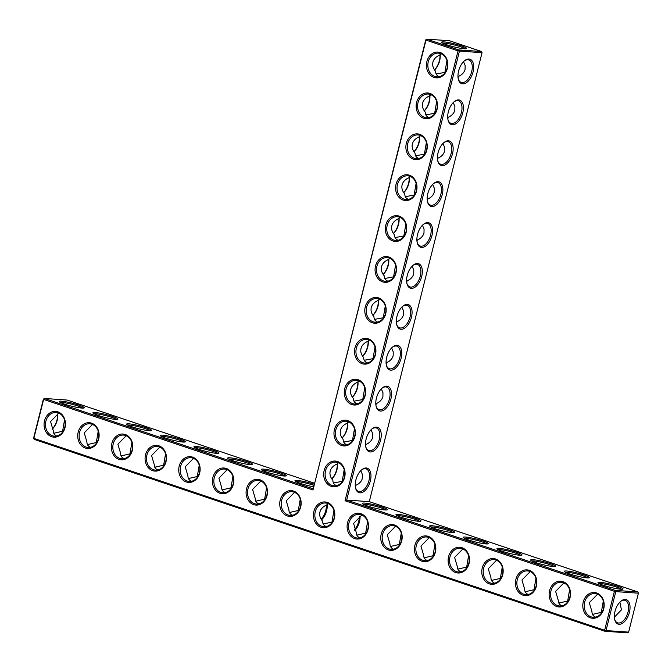 <?xml version="1.0" encoding="UTF-8"?>
<svg xmlns="http://www.w3.org/2000/svg" width="672" height="672" viewBox="0 0 672 672"><rect width="100%" height="100%" fill="white"/><g stroke="black" fill="none" stroke-linecap="round" stroke-linejoin="round"><path stroke-width="1.01" d="M482.034 52.76L481.471 51.5L458.858 49.946L459.421 51.198L346.668 500.086L345.038 500.758L614.41 591.318L604.632 630.252L606.01 630.563L615.787 591.629L614.41 591.318L615.224 590.377L637.837 591.94L638.4 593.191L615.787 591.629L615.224 590.377L346.668 500.086L369.281 501.648L482.034 52.76L458.044 50.887L425.989 40.11L312.984 489.98L43.621 399.412L33.835 438.346L604.632 630.252L604.951 631.277L34.163 439.37L33.6 438.119L43.378 399.185L44.436 398.471L43.378 399.185M366.232 467.981A12.911 7.073 -71.4 0 1 368.382 486.032A12.911 7.073 -71.4 0 1 355.606 488.183A12.911 7.073 -71.4 0 1 361.822 469.694A12.911 7.073 -71.4 0 1 366.232 467.981M376.505 427.09A12.911 7.073 -71.4 0 1 378.655 445.133A12.911 7.073 -71.4 0 1 365.879 447.292A12.911 7.073 -71.4 0 1 372.095 428.795A12.911 7.073 -71.4 0 1 376.505 427.09M386.778 386.19A12.911 7.073 -71.4 0 1 388.928 404.242A12.911 7.073 -71.4 0 1 376.152 406.392A12.911 7.073 -71.4 0 1 382.368 387.895A12.911 7.073 -71.4 0 1 386.778 386.19M397.051 345.29A12.911 7.073 -71.4 0 1 399.202 363.342A12.911 7.073 -71.4 0 1 386.425 365.492A12.911 7.073 -71.4 0 1 392.641 347.004A12.911 7.073 -71.4 0 1 397.051 345.29M407.324 304.391A12.911 7.073 -71.4 0 1 409.475 322.442A12.911 7.073 -71.4 0 1 396.698 324.593A12.911 7.073 -71.4 0 1 402.914 306.104A12.911 7.073 -71.4 0 1 407.324 304.391M417.598 263.5A12.911 7.073 -71.4 0 1 419.74 281.543A12.911 7.073 -71.4 0 1 406.972 283.702A12.911 7.073 -71.4 0 1 413.188 265.205A12.911 7.073 -71.4 0 1 417.598 263.5M427.871 222.6A12.911 7.073 -71.4 0 1 430.013 240.652A12.911 7.073 -71.4 0 1 417.245 242.802A12.911 7.073 -71.4 0 1 423.461 224.314A12.911 7.073 -71.4 0 1 427.871 222.6M438.144 181.7A12.911 7.073 -71.4 0 1 440.286 199.752A12.911 7.073 -71.4 0 1 427.518 201.902A12.911 7.073 -71.4 0 1 433.734 183.414A12.911 7.073 -71.4 0 1 438.144 181.7M448.409 140.809A12.911 7.073 -71.4 0 1 450.559 158.852A12.911 7.073 -71.4 0 1 437.791 161.003A12.911 7.073 -71.4 0 1 444.007 142.514A12.911 7.073 -71.4 0 1 448.409 140.809M458.682 99.91A12.911 7.073 -71.4 0 1 460.832 117.953A12.911 7.073 -71.4 0 1 448.064 120.112A12.911 7.073 -71.4 0 1 454.28 101.615A12.911 7.073 -71.4 0 1 458.682 99.91M468.955 59.01A12.911 7.073 -71.4 0 1 471.106 77.062A12.911 7.073 -71.4 0 1 458.338 79.212A12.911 7.073 -71.4 0 1 464.554 60.724A12.911 7.073 -71.4 0 1 468.955 59.01M637.837 591.94L369.281 501.648M620.743 589.21A12.911 1.529 14.1 0 0 622.894 589.067A12.911 1.529 14.1 0 0 610.882 584.287A12.911 1.529 14.1 0 0 598.03 582.826A12.911 1.529 14.1 0 0 607.261 586.488A12.911 1.529 14.1 0 0 620.743 589.21M587.068 577.886A12.911 1.529 14.1 0 0 589.218 577.744A12.911 1.529 14.1 0 0 577.206 572.964A12.911 1.529 14.1 0 0 564.354 571.502A12.911 1.529 14.1 0 0 573.586 575.165A12.911 1.529 14.1 0 0 587.068 577.886M553.4 566.572A12.911 1.529 14.1 0 0 555.551 566.429A12.911 1.529 14.1 0 0 543.539 561.641A12.911 1.529 14.1 0 0 530.687 560.179A12.911 1.529 14.1 0 0 539.918 563.85A12.911 1.529 14.1 0 0 553.4 566.572M519.725 555.248A12.911 1.529 14.1 0 0 521.875 555.106A12.911 1.529 14.1 0 0 509.863 550.326A12.911 1.529 14.1 0 0 497.02 548.864A12.911 1.529 14.1 0 0 506.243 552.527A12.911 1.529 14.1 0 0 519.725 555.248M486.058 543.925A12.911 1.529 14.1 0 0 488.208 543.782A12.911 1.529 14.1 0 0 476.196 539.003A12.911 1.529 14.1 0 0 463.344 537.541A12.911 1.529 14.1 0 0 472.576 541.204A12.911 1.529 14.1 0 0 486.058 543.925M452.382 532.61A12.911 1.529 14.1 0 0 454.541 532.468A12.911 1.529 14.1 0 0 442.52 527.68A12.911 1.529 14.1 0 0 429.677 526.218A12.911 1.529 14.1 0 0 438.9 529.889A12.911 1.529 14.1 0 0 452.382 532.61M418.715 521.287A12.911 1.529 14.1 0 0 420.865 521.144A12.911 1.529 14.1 0 0 408.853 516.365A12.911 1.529 14.1 0 0 396.001 514.903A12.911 1.529 14.1 0 0 405.233 518.566A12.911 1.529 14.1 0 0 418.715 521.287M385.048 509.964A12.911 1.529 14.1 0 0 387.198 509.821A12.911 1.529 14.1 0 0 375.178 505.042A12.911 1.529 14.1 0 0 362.334 503.58A12.911 1.529 14.1 0 0 371.557 507.242A12.911 1.529 14.1 0 0 385.048 509.964M345.038 500.758L458.044 50.887L458.858 49.946L426.804 39.169L449.417 40.723L481.471 51.5M361.469 469.997A11.894 6.518 -71.4 0 1 365.173 468.695A11.894 6.518 -71.4 0 1 366.089 468.871A11.894 6.518 -71.4 0 1 368.474 482.219A11.894 6.518 -71.4 0 1 358.512 491.417A11.894 6.518 -71.4 0 1 355.505 487.721M371.734 429.097A11.894 6.518 -71.4 0 1 375.446 427.795A11.894 6.518 -71.4 0 1 376.362 427.98A11.894 6.518 -71.4 0 1 378.748 441.328A11.894 6.518 -71.4 0 1 368.785 450.517A11.894 6.518 -71.4 0 1 365.778 446.83M382.007 388.206A11.894 6.518 -71.4 0 1 385.72 386.896A11.894 6.518 -71.4 0 1 386.635 387.08A11.894 6.518 -71.4 0 1 389.021 400.428A11.894 6.518 -71.4 0 1 379.058 409.618A11.894 6.518 -71.4 0 1 376.051 405.93M392.28 347.306A11.894 6.518 -71.4 0 1 395.993 346.004A11.894 6.518 -71.4 0 1 396.908 346.181A11.894 6.518 -71.4 0 1 399.294 359.528A11.894 6.518 -71.4 0 1 389.332 368.726A11.894 6.518 -71.4 0 1 386.324 365.03M402.553 306.407A11.894 6.518 -71.4 0 1 406.266 305.105A11.894 6.518 -71.4 0 1 407.182 305.281A11.894 6.518 -71.4 0 1 409.567 318.629A11.894 6.518 -71.4 0 1 399.605 327.827A11.894 6.518 -71.4 0 1 396.598 324.139M412.826 265.516A11.894 6.518 -71.4 0 1 416.539 264.205A11.894 6.518 -71.4 0 1 417.455 264.39A11.894 6.518 -71.4 0 1 419.84 277.738A11.894 6.518 -71.4 0 1 409.878 286.927A11.894 6.518 -71.4 0 1 406.871 283.24M423.1 224.616A11.894 6.518 -71.4 0 1 426.812 223.306A11.894 6.518 -71.4 0 1 427.728 223.49A11.894 6.518 -71.4 0 1 430.114 236.838A11.894 6.518 -71.4 0 1 420.143 246.028A11.894 6.518 -71.4 0 1 417.144 242.34M433.373 183.716A11.894 6.518 -71.4 0 1 437.086 182.414A11.894 6.518 -71.4 0 1 438.001 182.591A11.894 6.518 -71.4 0 1 440.387 195.938A11.894 6.518 -71.4 0 1 430.416 205.136A11.894 6.518 -71.4 0 1 427.417 201.44M443.646 142.817A11.894 6.518 -71.4 0 1 447.359 141.515A11.894 6.518 -71.4 0 1 448.274 141.7A11.894 6.518 -71.4 0 1 450.66 155.039A11.894 6.518 -71.4 0 1 440.689 164.237A11.894 6.518 -71.4 0 1 437.69 160.549M453.919 101.926A11.894 6.518 -71.4 0 1 457.632 100.615A11.894 6.518 -71.4 0 1 458.548 100.8A11.894 6.518 -71.4 0 1 460.933 114.148A11.894 6.518 -71.4 0 1 450.962 123.337A11.894 6.518 -71.4 0 1 447.955 119.65M464.192 61.026A11.894 6.518 -71.4 0 1 467.905 59.724A11.894 6.518 -71.4 0 1 468.812 59.9A11.894 6.518 -71.4 0 1 471.206 73.248A11.894 6.518 -71.4 0 1 461.236 82.446A11.894 6.518 -71.4 0 1 458.228 78.75M621.55 589.243A11.894 1.411 14.1 0 0 610.604 585.379A11.894 1.411 14.1 0 0 599.13 583.615M587.874 577.92A11.894 1.411 14.1 0 0 576.929 574.064A11.894 1.411 14.1 0 0 565.454 572.292M554.207 566.605A11.894 1.411 14.1 0 0 543.262 562.741A11.894 1.411 14.1 0 0 531.787 560.969M520.54 555.282A11.894 1.411 14.1 0 0 509.586 551.418A11.894 1.411 14.1 0 0 498.112 549.654M486.864 543.959A11.894 1.411 14.1 0 0 475.919 540.103A11.894 1.411 14.1 0 0 464.444 538.331M453.197 532.644A11.894 1.411 14.1 0 0 442.243 528.78A11.894 1.411 14.1 0 0 430.777 527.008M419.521 521.321A11.894 1.411 14.1 0 0 408.576 517.457A11.894 1.411 14.1 0 0 397.102 515.693M385.854 509.998A11.894 1.411 14.1 0 0 374.9 506.142A11.894 1.411 14.1 0 0 363.434 504.37M64.991 427.711A12.911 10.693 -86.1 0 0 52.34 411.785A12.911 10.693 -86.1 0 0 46.931 433.314A12.911 10.693 -86.1 0 0 64.991 427.711M98.666 439.034A12.911 10.693 -86.1 0 0 86.016 423.1A12.911 10.693 -86.1 0 0 80.606 444.637A12.911 10.693 -86.1 0 0 98.666 439.034M132.334 450.349A12.911 10.693 -86.1 0 0 119.683 434.423A12.911 10.693 -86.1 0 0 114.274 455.96A12.911 10.693 -86.1 0 0 132.334 450.349M166.001 461.672A12.911 10.693 -86.1 0 0 153.359 445.746A12.911 10.693 -86.1 0 0 147.949 467.275A12.911 10.693 -86.1 0 0 166.001 461.672M199.676 472.996A12.911 10.693 -86.1 0 0 187.026 457.061A12.911 10.693 -86.1 0 0 181.616 478.598A12.911 10.693 -86.1 0 0 199.676 472.996M233.344 484.31A12.911 10.693 -86.1 0 0 220.693 468.384A12.911 10.693 -86.1 0 0 215.292 489.922A12.911 10.693 -86.1 0 0 233.344 484.31M267.019 495.634A12.911 10.693 -86.1 0 0 254.369 479.707A12.911 10.693 -86.1 0 0 248.959 501.236A12.911 10.693 -86.1 0 0 267.019 495.634M300.686 506.957A12.911 10.693 -86.1 0 0 288.036 491.022A12.911 10.693 -86.1 0 0 282.626 512.56A12.911 10.693 -86.1 0 0 300.686 506.957M354.908 436.481A12.911 10.693 -86.1 0 0 342.258 420.554A12.911 10.693 -86.1 0 0 336.848 442.084A12.911 10.693 -86.1 0 0 354.908 436.481M365.182 395.581A12.911 10.693 -86.1 0 0 352.531 379.655A12.911 10.693 -86.1 0 0 347.122 401.184A12.911 10.693 -86.1 0 0 365.182 395.581M375.455 354.682A12.911 10.693 -86.1 0 0 362.804 338.755A12.911 10.693 -86.1 0 0 357.395 360.293A12.911 10.693 -86.1 0 0 375.455 354.682M385.72 313.79A12.911 10.693 -86.1 0 0 373.078 297.856A12.911 10.693 -86.1 0 0 367.668 319.393A12.911 10.693 -86.1 0 0 385.72 313.79M334.362 518.272A12.911 10.693 -86.1 0 0 321.712 502.345A12.911 10.693 -86.1 0 0 316.302 523.883A12.911 10.693 -86.1 0 0 334.362 518.272M368.029 529.595A12.911 10.693 -86.1 0 0 355.379 513.668A12.911 10.693 -86.1 0 0 349.969 535.198A12.911 10.693 -86.1 0 0 368.029 529.595M401.705 540.918A12.911 10.693 -86.1 0 0 389.054 524.983A12.911 10.693 -86.1 0 0 383.645 546.521A12.911 10.693 -86.1 0 0 401.705 540.918M344.635 477.38A12.911 10.693 -86.1 0 0 331.985 461.446A12.911 10.693 -86.1 0 0 326.575 482.983A12.911 10.693 -86.1 0 0 344.635 477.38M435.372 552.233A12.911 10.693 -86.1 0 0 422.722 536.306A12.911 10.693 -86.1 0 0 417.312 557.844A12.911 10.693 -86.1 0 0 435.372 552.233M469.048 563.556A12.911 10.693 -86.1 0 0 456.397 547.63A12.911 10.693 -86.1 0 0 450.988 569.159A12.911 10.693 -86.1 0 0 469.048 563.556M502.715 574.879A12.911 10.693 -86.1 0 0 490.064 558.944A12.911 10.693 -86.1 0 0 484.655 580.482A12.911 10.693 -86.1 0 0 502.715 574.879M536.39 586.194A12.911 10.693 -86.1 0 0 523.74 570.268A12.911 10.693 -86.1 0 0 518.33 591.805A12.911 10.693 -86.1 0 0 536.39 586.194M570.058 597.517A12.911 10.693 -86.1 0 0 557.407 581.591A12.911 10.693 -86.1 0 0 551.998 603.12A12.911 10.693 -86.1 0 0 570.058 597.517M603.725 608.84A12.911 10.693 -86.1 0 0 591.083 592.906A12.911 10.693 -86.1 0 0 585.673 614.443A12.911 10.693 -86.1 0 0 603.725 608.84M395.993 272.891A12.911 10.693 -86.1 0 0 383.342 256.964A12.911 10.693 -86.1 0 0 377.941 278.494A12.911 10.693 -86.1 0 0 395.993 272.891M406.266 231.991A12.911 10.693 -86.1 0 0 393.616 216.065A12.911 10.693 -86.1 0 0 388.214 237.602A12.911 10.693 -86.1 0 0 406.266 231.991M416.539 191.1A12.911 10.693 -86.1 0 0 403.889 175.165A12.911 10.693 -86.1 0 0 398.479 196.703A12.911 10.693 -86.1 0 0 416.539 191.1M426.812 150.2A12.911 10.693 -86.1 0 0 414.162 134.274A12.911 10.693 -86.1 0 0 408.752 155.803A12.911 10.693 -86.1 0 0 426.812 150.2M437.086 109.301A12.911 10.693 -86.1 0 0 424.435 93.374A12.911 10.693 -86.1 0 0 419.026 114.904A12.911 10.693 -86.1 0 0 437.086 109.301M447.359 68.401A12.911 10.693 -86.1 0 0 434.708 52.475A12.911 10.693 -86.1 0 0 429.299 74.012A12.911 10.693 -86.1 0 0 447.359 68.401M446.914 44.839A12.911 1.529 -165.9 0 1 441.664 42.386A12.911 1.529 -165.9 0 1 454.507 43.848A12.911 1.529 -165.9 0 1 466.519 48.636A12.911 1.529 -165.9 0 1 446.914 44.839M360.772 470.66L362.418 474.508L362.351 478.388C361.494 481.513 359.243 483.857 355.606 485.419L355.412 487.192M371.045 429.761L372.691 433.608L372.624 437.489C371.767 440.614 369.516 442.957 365.879 444.52L365.686 446.292M381.318 388.861L382.964 392.717L382.897 396.589C382.032 399.714 379.789 402.058 376.152 403.628L375.959 405.392M391.591 347.962L393.238 351.817L393.17 355.69C392.305 358.814 390.062 361.166 386.425 362.729L386.232 364.493M401.864 307.07L403.511 310.918L403.444 314.798C402.578 317.923 400.336 320.267 396.698 321.829L396.497 323.602M412.138 266.171L413.784 270.018L413.717 273.899C412.852 277.024 410.609 279.367 406.972 280.93L406.77 282.702M422.411 225.271L424.057 229.127L423.99 232.999C423.125 236.124 420.882 238.468 417.245 240.038L417.043 241.802M432.684 184.38L434.33 188.227L434.263 192.108C433.398 195.233 431.155 197.576 427.518 199.139L427.316 200.911M442.957 143.48L444.604 147.328L444.536 151.208C443.671 154.333 441.428 156.677 437.791 158.239L437.59 160.012M453.23 102.581L454.877 106.436L454.801 110.309C453.944 113.434 451.693 115.777 448.064 117.348L447.863 119.112M463.504 61.681L465.15 65.537L465.074 69.409C464.218 72.534 461.966 74.886 458.338 76.448L458.136 78.212M628.622 632.125L627.564 632.831L604.951 631.277L606.01 630.563L628.622 632.125L638.4 593.191M629.404 612.377A12.877 7.056 108.6 0 0 628.387 601.23A12.877 7.056 108.6 0 0 620.92 601.18A12.877 7.056 108.6 0 0 614.72 619.626A12.877 7.056 108.6 0 0 621.802 623.666A12.877 7.056 108.6 0 0 629.404 612.377M597.576 594.224L589.285 602.683L591.965 611.722C591.99 614.359 593.2 616.157 595.594 617.123M563.9 582.91L555.618 591.36L558.298 600.398C558.323 603.036 559.532 604.842 561.926 605.8M530.233 571.586L521.942 580.045L524.622 589.075C524.647 591.721 525.857 593.519 528.251 594.476M496.558 560.263L488.275 568.722L490.955 577.76C490.98 580.398 492.19 582.196 494.584 583.162M462.89 548.948L454.6 557.399L457.279 566.437C457.304 569.075 458.514 570.881 460.908 571.838M429.223 537.625L420.932 546.084L423.612 555.114C423.637 557.76 424.847 559.558 427.241 560.515M395.548 526.302L387.257 534.761L389.936 543.799C389.962 546.437 391.171 548.234 393.574 549.2M361.88 514.987L353.59 523.438L356.269 532.476C356.294 535.114 357.504 536.92 359.898 537.877M425.746 39.875L426.804 39.169L425.746 39.875L312.984 489.98M312.992 488.762L44.436 398.471L67.049 400.033L314.395 483.193M64.756 427.476A11.894 9.845 -86.1 0 0 56.146 412.448A11.894 9.845 -86.1 0 0 45.503 423.629A11.894 9.845 -86.1 0 0 54.508 436.17A11.894 9.845 -86.1 0 0 64.756 427.476M98.423 438.799A11.894 9.845 -86.1 0 0 89.813 423.763A11.894 9.845 -86.1 0 0 79.17 434.952A11.894 9.845 -86.1 0 0 88.175 447.493A11.894 9.845 -86.1 0 0 98.423 438.799M132.098 450.122A11.894 9.845 -86.1 0 0 123.488 435.086A11.894 9.845 -86.1 0 0 112.846 446.275A11.894 9.845 -86.1 0 0 121.85 458.808A11.894 9.845 -86.1 0 0 132.098 450.122M165.766 461.437A11.894 9.845 -86.1 0 0 157.156 446.41A11.894 9.845 -86.1 0 0 146.513 457.59A11.894 9.845 -86.1 0 0 155.518 470.131A11.894 9.845 -86.1 0 0 165.766 461.437M199.441 472.76A11.894 9.845 -86.1 0 0 190.831 457.724A11.894 9.845 -86.1 0 0 180.188 468.913A11.894 9.845 -86.1 0 0 189.193 481.454A11.894 9.845 -86.1 0 0 199.441 472.76M233.108 484.084A11.894 9.845 -86.1 0 0 224.498 469.048A11.894 9.845 -86.1 0 0 213.856 480.236A11.894 9.845 -86.1 0 0 222.86 492.778A11.894 9.845 -86.1 0 0 233.108 484.084M266.776 495.398A11.894 9.845 -86.1 0 0 258.174 480.371A11.894 9.845 -86.1 0 0 247.531 491.551A11.894 9.845 -86.1 0 0 256.536 504.092A11.894 9.845 -86.1 0 0 266.776 495.398M300.451 506.722A11.894 9.845 -86.1 0 0 291.841 491.686A11.894 9.845 -86.1 0 0 281.198 502.874A11.894 9.845 -86.1 0 0 290.203 515.416A11.894 9.845 -86.1 0 0 300.451 506.722M354.665 436.246A11.894 9.845 -86.1 0 0 346.055 421.218A11.894 9.845 -86.1 0 0 335.42 432.398A11.894 9.845 -86.1 0 0 344.417 444.94A11.894 9.845 -86.1 0 0 354.665 436.246M364.938 395.354A11.894 9.845 -86.1 0 0 356.328 380.318A11.894 9.845 -86.1 0 0 345.685 391.499A11.894 9.845 -86.1 0 0 354.69 404.04A11.894 9.845 -86.1 0 0 364.938 395.354M375.211 354.455A11.894 9.845 -86.1 0 0 366.601 339.419A11.894 9.845 -86.1 0 0 355.958 350.608A11.894 9.845 -86.1 0 0 364.963 363.149A11.894 9.845 -86.1 0 0 375.211 354.455M385.484 313.555A11.894 9.845 -86.1 0 0 376.874 298.528A11.894 9.845 -86.1 0 0 366.232 309.708A11.894 9.845 -86.1 0 0 375.236 322.249A11.894 9.845 -86.1 0 0 385.484 313.555M334.118 518.045A11.894 9.845 -86.1 0 0 325.517 503.009A11.894 9.845 -86.1 0 0 314.874 514.198A11.894 9.845 -86.1 0 0 323.879 526.739A11.894 9.845 -86.1 0 0 334.118 518.045M367.794 529.36A11.894 9.845 -86.1 0 0 359.184 514.332A11.894 9.845 -86.1 0 0 348.541 525.512A11.894 9.845 -86.1 0 0 357.546 538.054A11.894 9.845 -86.1 0 0 367.794 529.36M401.461 540.683A11.894 9.845 -86.1 0 0 392.851 525.647A11.894 9.845 -86.1 0 0 382.217 536.836A11.894 9.845 -86.1 0 0 391.213 549.377A11.894 9.845 -86.1 0 0 401.461 540.683M344.392 477.145A11.894 9.845 -86.1 0 0 335.782 462.109A11.894 9.845 -86.1 0 0 325.147 473.298A11.894 9.845 -86.1 0 0 334.144 485.839A11.894 9.845 -86.1 0 0 344.392 477.145M435.137 552.006A11.894 9.845 -86.1 0 0 426.527 536.97A11.894 9.845 -86.1 0 0 415.884 548.159A11.894 9.845 -86.1 0 0 424.889 560.7A11.894 9.845 -86.1 0 0 435.137 552.006M468.804 563.321A11.894 9.845 -86.1 0 0 460.194 548.293A11.894 9.845 -86.1 0 0 449.56 559.474A11.894 9.845 -86.1 0 0 458.556 572.015A11.894 9.845 -86.1 0 0 468.804 563.321M502.48 574.644A11.894 9.845 -86.1 0 0 493.87 559.616A11.894 9.845 -86.1 0 0 483.227 570.797A11.894 9.845 -86.1 0 0 492.232 583.338A11.894 9.845 -86.1 0 0 502.48 574.644M536.147 585.967A11.894 9.845 -86.1 0 0 527.537 570.931A11.894 9.845 -86.1 0 0 516.894 582.12A11.894 9.845 -86.1 0 0 525.899 594.661A11.894 9.845 -86.1 0 0 536.147 585.967M569.822 597.282A11.894 9.845 -86.1 0 0 561.212 582.254A11.894 9.845 -86.1 0 0 550.57 593.435A11.894 9.845 -86.1 0 0 559.574 605.976A11.894 9.845 -86.1 0 0 569.822 597.282M603.49 608.605A11.894 9.845 -86.1 0 0 594.88 593.578A11.894 9.845 -86.1 0 0 584.237 604.758A11.894 9.845 -86.1 0 0 593.242 617.299A11.894 9.845 -86.1 0 0 603.49 608.605M395.758 272.656A11.894 9.845 -86.1 0 0 387.148 257.628A11.894 9.845 -86.1 0 0 376.505 268.808A11.894 9.845 -86.1 0 0 385.51 281.35A11.894 9.845 -86.1 0 0 395.758 272.656M406.031 231.764A11.894 9.845 -86.1 0 0 397.421 216.728A11.894 9.845 -86.1 0 0 386.778 227.917A11.894 9.845 -86.1 0 0 395.783 240.45A11.894 9.845 -86.1 0 0 406.031 231.764M416.304 190.865A11.894 9.845 -86.1 0 0 407.694 175.829A11.894 9.845 -86.1 0 0 397.051 187.018A11.894 9.845 -86.1 0 0 406.056 199.559A11.894 9.845 -86.1 0 0 416.304 190.865M426.577 149.965A11.894 9.845 -86.1 0 0 417.967 134.938A11.894 9.845 -86.1 0 0 407.324 146.118A11.894 9.845 -86.1 0 0 416.329 158.659A11.894 9.845 -86.1 0 0 426.577 149.965M436.85 109.066A11.894 9.845 -86.1 0 0 428.24 94.038A11.894 9.845 -86.1 0 0 417.598 105.218A11.894 9.845 -86.1 0 0 426.602 117.76A11.894 9.845 -86.1 0 0 436.85 109.066M447.124 68.174A11.894 9.845 -86.1 0 0 438.514 53.138A11.894 9.845 -86.1 0 0 427.871 64.327A11.894 9.845 -86.1 0 0 436.876 76.868A11.894 9.845 -86.1 0 0 447.124 68.174M442.756 43.176A11.894 1.411 -165.9 0 1 454.23 44.948A11.894 1.411 -165.9 0 1 465.184 48.812M336.504 485.663C334.11 484.705 332.9 482.916 332.867 480.287C330.372 477.338 329.473 474.281 330.196 471.131C331.052 468.006 333.304 465.654 336.941 464.092L338.478 462.764M346.769 444.763C344.383 443.806 343.174 442.016 343.14 439.387C340.645 436.439 339.746 433.39 340.469 430.231C341.326 427.106 343.577 424.763 347.214 423.192L348.751 421.873M352.85 440.378L343.703 442.067M365.879 444.52L365.543 444.973M355.606 485.419L355.27 485.864M342.577 481.278L333.43 482.966M344.207 469.552L342.275 480.934M326.231 526.554C323.837 525.596 322.627 523.807 322.594 521.186C320.099 518.238 319.2 515.18 319.922 512.022C320.779 508.897 323.03 506.554 326.668 504.991L328.205 503.664M357.042 403.864C354.656 402.906 353.447 401.117 353.413 398.496C350.91 395.539 350.02 392.49 350.742 389.332C351.599 386.207 353.85 383.863 357.479 382.301L359.024 380.974M363.124 399.487L353.976 401.167M376.152 403.628L375.816 404.074M354.48 428.66L352.548 440.042M367.315 362.972C364.93 362.015 363.72 360.217 363.686 357.596C361.183 354.648 360.293 351.59 361.015 348.432C361.872 345.307 364.123 342.964 367.752 341.401L369.298 340.074M373.397 358.588L364.249 360.276M386.425 362.729L386.089 363.174M364.753 387.761L362.821 399.143M377.588 322.073C375.203 321.115 373.993 319.326 373.96 316.697C371.456 313.748 370.566 310.699 371.288 307.541C372.145 304.416 374.396 302.064 378.025 300.502L379.571 299.174M383.67 317.688L374.522 319.376M396.698 321.829L396.362 322.274M375.026 346.861L373.094 358.243M387.862 281.173C385.476 280.216 384.266 278.426 384.233 275.797C381.73 272.849 380.839 269.8 381.562 266.641C382.418 263.516 384.67 261.173 388.298 259.61L389.844 258.283M393.943 276.797L384.796 278.477M406.972 280.93L406.636 281.383M385.3 305.962L383.368 317.344M398.135 240.274C395.749 239.316 394.54 237.527 394.506 234.906C392.003 231.958 391.112 228.9 391.826 225.742C392.692 222.617 394.934 220.273 398.572 218.711L400.117 217.384M404.216 235.897L395.069 237.577M417.245 240.038L416.909 240.484M395.573 265.07L393.641 276.452M408.408 199.382C406.022 198.425 404.813 196.636 404.779 194.006C402.276 191.058 401.386 188 402.1 184.842C402.965 181.717 405.208 179.374 408.845 177.811L410.39 176.484M414.49 194.998L405.342 196.686M427.518 199.139L427.182 199.584M405.846 224.171L403.914 235.553M418.681 158.483C416.296 157.525 415.086 155.736 415.052 153.107C412.549 150.158 411.659 147.109 412.373 143.951C413.238 140.826 415.481 138.482 419.118 136.912L420.664 135.593M424.763 154.098L415.615 155.786M437.791 158.239L437.455 158.684M416.119 183.271L414.187 194.653M428.954 117.583C426.569 116.626 425.359 114.836 425.326 112.216C422.822 109.259 421.932 106.21 422.646 103.051C423.511 99.926 425.754 97.583 429.391 96.02L430.937 94.693M435.036 113.207L425.888 114.887M448.064 117.348L447.72 117.793M426.392 142.38L424.46 153.762M439.228 76.684C436.842 75.734 435.632 73.937 435.599 71.316C433.096 68.368 432.205 65.31 432.919 62.152C433.784 59.027 436.027 56.683 439.664 55.121L441.202 53.794M445.309 72.307L436.162 73.996M458.338 76.448L457.993 76.894M436.666 101.48L434.725 112.862M446.939 60.581L444.998 71.963M614.62 619.164A11.861 6.493 108.6 0 0 617.618 622.843A11.861 6.493 108.6 0 0 628.026 612.066A11.861 6.493 108.6 0 0 625.178 600.365A11.861 6.493 108.6 0 0 620.567 601.49M614.519 618.593L614.712 616.862L621.432 609.848L619.87 602.154M592.511 614.384L601.348 612.368L603.296 600.986M614.384 617.308L614.712 616.862M558.835 603.07L567.672 601.045L569.621 589.663M525.168 591.746L534.005 589.722L535.954 578.34M491.492 580.423L500.329 578.407L502.278 567.025M457.825 569.108L466.662 567.084L468.611 555.702M424.15 557.785L432.986 555.761L434.935 544.379M390.482 546.462L399.319 544.446L401.268 533.064M356.807 535.147L365.644 533.123L367.601 521.741M354.808 530.452A11.861 6.493 108.6 0 0 359.47 521.774A11.861 6.493 108.6 0 0 360.041 516.449M33.6 438.119L34.163 439.37M52.13 429.156A12.877 7.056 108.6 0 0 56.994 419.924A12.877 7.056 108.6 0 0 57.616 414.002M313.496 486.755A12.911 1.529 -165.9 0 1 294.991 480.942A12.911 1.529 -165.9 0 1 297.226 480.446A12.911 1.529 -165.9 0 1 314.143 484.201M263.558 469.123A12.911 1.529 -165.9 0 1 278.46 472.256A12.911 1.529 -165.9 0 1 286.18 475.86A12.911 1.529 -165.9 0 1 273.42 474.046A12.911 1.529 -165.9 0 1 261.316 469.619A12.911 1.529 -165.9 0 1 263.558 469.123M229.891 457.8A12.911 1.529 -165.9 0 1 244.793 460.933A12.911 1.529 -165.9 0 1 252.512 464.545A12.911 1.529 -165.9 0 1 239.753 462.722A12.911 1.529 -165.9 0 1 227.648 458.296A12.911 1.529 -165.9 0 1 229.891 457.8M196.216 446.485A12.911 1.529 -165.9 0 1 211.117 449.618A12.911 1.529 -165.9 0 1 218.837 453.222A12.911 1.529 -165.9 0 1 206.077 451.408A12.911 1.529 -165.9 0 1 193.973 446.981A12.911 1.529 -165.9 0 1 196.216 446.485M162.548 435.162A12.911 1.529 -165.9 0 1 177.45 438.295A12.911 1.529 -165.9 0 1 185.17 441.899A12.911 1.529 -165.9 0 1 172.41 440.084A12.911 1.529 -165.9 0 1 160.306 435.658A12.911 1.529 -165.9 0 1 162.548 435.162M128.873 423.839A12.911 1.529 -165.9 0 1 143.774 426.972A12.911 1.529 -165.9 0 1 151.494 430.584A12.911 1.529 -165.9 0 1 138.734 428.761A12.911 1.529 -165.9 0 1 126.63 424.334A12.911 1.529 -165.9 0 1 128.873 423.839M95.206 412.516A12.911 1.529 -165.9 0 1 110.107 415.657A12.911 1.529 -165.9 0 1 117.827 419.261A12.911 1.529 -165.9 0 1 105.067 417.446A12.911 1.529 -165.9 0 1 92.963 413.02A12.911 1.529 -165.9 0 1 95.206 412.516M61.53 401.201A12.911 1.529 -165.9 0 1 76.432 404.334A12.911 1.529 -165.9 0 1 84.151 407.938A12.911 1.529 -165.9 0 1 71.392 406.123A12.911 1.529 -165.9 0 1 59.296 401.696A12.911 1.529 -165.9 0 1 61.53 401.201M378.37 300.056A12.911 7.073 -71.4 0 1 372.859 315.269M368.096 340.956A12.911 7.073 -71.4 0 1 362.586 356.16M357.823 381.847A12.911 7.073 -71.4 0 1 352.313 397.06M347.55 422.747A12.911 7.073 -71.4 0 1 342.04 437.959M337.277 463.646A12.911 7.073 -71.4 0 1 331.766 478.85M440 54.676A12.911 7.073 -71.4 0 1 434.498 69.88M429.727 95.567A12.911 7.073 -71.4 0 1 424.225 110.779M419.454 136.466A12.911 7.073 -71.4 0 1 413.952 151.679M409.181 177.366A12.911 7.073 -71.4 0 1 403.679 192.57M398.908 218.266A12.911 7.073 -71.4 0 1 393.406 233.47M388.643 259.157A12.911 7.073 -71.4 0 1 383.132 274.369M58.834 413.104L50.551 421.554L53.231 430.592C53.256 433.23 54.466 435.036 56.86 435.994M92.509 424.418L84.218 432.877L86.898 441.916C86.923 444.553 88.133 446.351 90.527 447.317M126.176 435.742L117.894 444.2L120.574 453.23C120.599 455.876 121.808 457.674 124.202 458.632M159.852 447.065L151.561 455.515L154.241 464.554C154.266 467.191 155.476 468.997 157.87 469.955M193.519 458.38L185.237 466.838L187.916 475.877C187.933 478.514 189.151 480.312 191.545 481.278M227.195 469.703L218.904 478.162L221.584 487.192C221.609 489.838 222.818 491.635 225.212 492.593M260.862 481.026L252.571 489.476L255.259 498.515C255.276 501.152 256.486 502.958 258.888 503.916M294.538 492.341L286.247 500.8L288.926 509.838C288.952 512.476 290.161 514.273 292.555 515.239M337.386 463.52A11.894 6.518 -71.4 0 1 331.808 478.918M347.659 422.621A11.894 6.518 -71.4 0 1 342.082 438.018M359.276 516.81A11.894 6.518 -71.4 0 1 354.43 529.763M332.304 522.178L323.156 523.866M333.934 510.451L332.002 521.833M327.121 504.42A11.894 6.518 -71.4 0 1 321.535 519.817M357.932 381.73A11.894 6.518 -71.4 0 1 352.355 397.118M368.206 340.83A11.894 6.518 -71.4 0 1 362.628 356.227M378.479 299.93A11.894 6.518 -71.4 0 1 372.901 315.328M388.752 259.039A11.894 6.518 -71.4 0 1 383.174 274.428M399.025 218.14A11.894 6.518 -71.4 0 1 393.448 233.528M409.298 177.24A11.894 6.518 -71.4 0 1 403.721 192.637M419.572 136.34A11.894 6.518 -71.4 0 1 413.994 151.738M429.845 95.449A11.894 6.518 -71.4 0 1 424.267 110.838M440.118 54.55A11.894 6.518 -71.4 0 1 434.54 69.947M52.172 429.215A11.861 6.493 108.6 0 0 57.238 420.16A11.861 6.493 108.6 0 0 57.725 413.876M296.092 481.732A11.894 1.411 -165.9 0 1 297.788 481.698A11.894 1.411 -165.9 0 1 313.858 485.318M262.416 470.408A11.894 1.411 -165.9 0 1 264.121 470.375A11.894 1.411 -165.9 0 1 275.881 472.702A11.894 1.411 -165.9 0 1 284.836 476.036M228.749 459.085A11.894 1.411 -165.9 0 1 230.446 459.052A11.894 1.411 -165.9 0 1 242.206 461.378A11.894 1.411 -165.9 0 1 251.168 464.722M195.073 447.77A11.894 1.411 -165.9 0 1 196.778 447.737A11.894 1.411 -165.9 0 1 208.538 450.055A11.894 1.411 -165.9 0 1 217.493 453.398M161.406 436.447A11.894 1.411 -165.9 0 1 163.103 436.414A11.894 1.411 -165.9 0 1 174.863 438.74A11.894 1.411 -165.9 0 1 183.826 442.075M127.73 425.124A11.894 1.411 -165.9 0 1 129.436 425.09A11.894 1.411 -165.9 0 1 141.196 427.417A11.894 1.411 -165.9 0 1 150.15 430.76M94.063 413.809A11.894 1.411 -165.9 0 1 95.768 413.776A11.894 1.411 -165.9 0 1 107.528 416.094A11.894 1.411 -165.9 0 1 116.483 419.437M60.388 402.486A11.894 1.411 -165.9 0 1 62.093 402.452A11.894 1.411 -165.9 0 1 73.853 404.779A11.894 1.411 -165.9 0 1 82.816 408.114M87.444 444.578L96.281 442.562L98.23 431.18M53.768 433.264L62.605 431.239L64.554 419.857M121.111 455.902L129.948 453.877L131.897 442.495M154.787 467.225L163.624 465.2L165.572 453.818M188.454 478.54L197.291 476.524L199.24 465.142M222.13 489.863L230.966 487.838L232.915 476.456M255.797 501.186L264.634 499.162L266.582 487.78M289.472 512.501L298.301 510.485L300.258 499.103M321.115 519.145A11.861 6.493 108.6 0 0 325.794 510.451A11.861 6.493 108.6 0 0 326.374 505.117M327.004 504.546A12.911 7.073 -71.4 0 1 321.502 519.75"/></g></svg>

